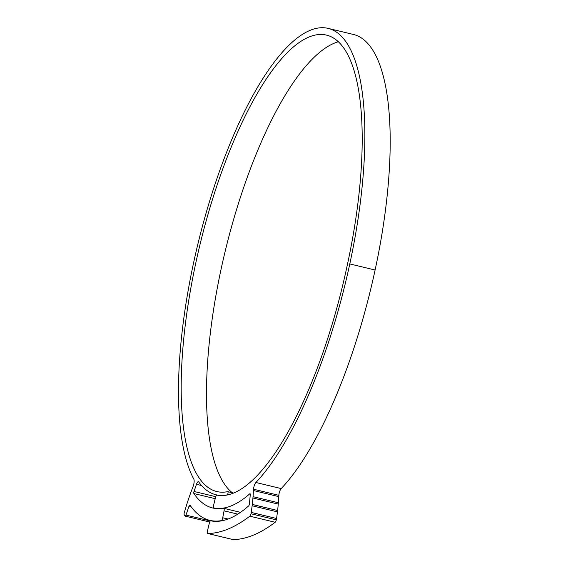 <?xml version="1.0" encoding="UTF-8"?>
<svg xmlns="http://www.w3.org/2000/svg" width="568" height="568" viewBox="0 0 568 568"><rect width="100%" height="100%" fill="white"/><g stroke="black" fill="none" stroke-linecap="round" stroke-linejoin="round"><path stroke-width="0.85" d="M252.93 497.994L253.03 496.744A84.951 26.817 -76.5 0 0 253.413 490.525L253.484 489.304A5.545 1.754 103.5 0 1 253.782 487.401A5.545 1.754 103.5 0 1 255.891 482.495A246.974 77.958 -76.5 0 0 349.789 263.928A241.641 76.275 -76.5 0 0 328.212 28.4A241.641 76.275 -76.5 0 0 208.065 206.319A241.641 76.275 -76.5 0 0 193.809 479.136A5.545 1.754 103.5 0 1 193.276 486.03L192.815 487.245A98.292 31.027 -76.5 0 0 190.124 494.444L189.684 495.686A98.292 31.027 -76.5 0 0 187.17 503.184L186.758 504.476A98.292 31.027 -76.5 0 0 184.444 512.201L184.096 513.536A1.661 0.525 -76.5 0 0 184.195 514.707L185.083 516.035A1.661 0.525 -76.5 0 0 185.211 516.135A1.661 0.525 -76.5 0 0 185.977 515.091L189.059 506.06A1.661 0.525 103.5 0 1 189.826 505.016A1.661 0.525 103.5 0 1 189.953 505.108A264.347 83.439 -76.5 0 0 209.855 520.352A264.347 83.439 -76.5 0 0 221.264 520.65A2.776 0.873 -76.5 0 0 222.691 517.959A2.776 0.873 -76.5 0 0 222.727 517.767L224.062 510.838A2.776 0.873 -76.5 0 0 223.778 508.325A2.776 0.873 -76.5 0 0 223.657 508.325A251.674 79.442 103.5 0 1 212.815 508.033A251.674 79.442 103.5 0 1 193.894 493.556A1.661 0.525 103.5 0 1 194.022 491.462L196.464 484.305A4.161 1.313 103.5 0 1 198.388 481.692A4.161 1.313 103.5 0 1 198.686 481.912A238.042 75.139 -76.5 0 0 216.003 494.771A238.042 75.139 -76.5 0 0 227.129 494.884A1.661 0.525 -76.5 0 0 227.981 493.272A1.661 0.525 -76.5 0 0 227.832 491.654A1.661 0.525 -76.5 0 0 227.754 491.647A234.712 74.088 103.5 0 1 216.784 491.54A234.712 74.088 103.5 0 1 199.659 246.008A234.712 74.088 103.5 0 1 326.593 35.138A234.712 74.088 103.5 0 1 347.545 263.907A234.477 74.01 103.5 0 1 346.778 267.507A234.477 74.01 103.5 0 1 227.108 495.019A238.177 75.182 103.5 0 1 216.948 495.118A2.776 0.873 -76.5 0 0 215.457 497.618L213.341 506.45L213.44 507.891A251.397 79.357 -76.5 0 0 249.785 493.791A1.661 0.525 103.5 0 1 250.034 493.698A1.661 0.525 103.5 0 1 250.268 494.756L249.43 503.802A1.661 0.525 103.5 0 1 249.345 504.37A1.661 0.525 103.5 0 1 248.656 505.889A264.624 83.524 103.5 0 1 210.359 520.75L209.606 521.999L207.54 530.604A2.776 0.873 -76.5 0 0 207.746 533.501A2.776 0.873 -76.5 0 0 207.817 533.508L233.143 539.6A415.4 131.123 -76.5 0 0 275.161 522.269A2.776 0.873 103.5 0 0 276.311 519.862L250.992 513.763L251.219 512.428A84.951 26.817 -76.5 0 0 252.128 505.769L252.277 504.469A84.951 26.817 -76.5 0 0 252.93 497.994L278.256 504.086L278.356 502.836M252.128 505.769L277.454 511.86L277.752 511.207L277.688 510.533L252.433 504.505M278.363 502.758A84.951 26.817 -76.5 0 0 278.739 496.617L278.81 495.395M276.311 519.862L276.609 518.513L251.333 512.457M255.891 482.495L281.21 488.586A5.545 1.754 -76.5 0 0 279.101 493.493A5.545 1.754 -76.5 0 0 278.817 495.317M281.21 488.586A246.974 77.958 -76.5 0 0 375.107 270.02A241.641 76.275 -76.5 0 0 353.537 34.492L328.212 28.4M276.552 518.499A84.951 26.817 -76.5 0 0 277.454 511.86M277.61 510.511A84.951 26.817 -76.5 0 0 278.256 504.086M253.413 490.525L278.739 496.617M207.817 533.508A415.4 131.123 -76.5 0 0 249.835 516.177A2.776 0.873 -76.5 0 0 250.992 513.763M232.255 492.712A234.712 74.088 103.5 0 1 224.126 255.678A234.712 74.088 103.5 0 1 338.4 41.741M213.44 507.891L216.55 508.637M222.727 517.767L228.059 519.045M227.903 491.682L233.54 493.045M349.789 263.928L375.107 270.02M275.161 522.269L249.835 516.177M250.204 493.897L249.785 493.791M190.94 506.514L189.059 506.06M185.977 515.091L210.252 520.934M221.882 520.799L221.264 520.65M237.793 514.139L224.062 510.838M215.201 498.683L193.894 493.556M194.022 491.462L215.741 496.688M201.555 485.526L196.464 484.305M252.369 504.441L277.688 510.533M253.143 496.695L278.469 502.786M253.605 489.247L278.931 495.339M251.283 512.414L276.609 518.513M227.832 491.654L233.569 493.031M209.855 520.352L213.568 521.246M216.003 494.771L218.502 495.374M185.211 516.135L209.606 522.006M223.778 508.325L240.498 512.35M207.746 533.501L233.072 539.593"/></g></svg>
